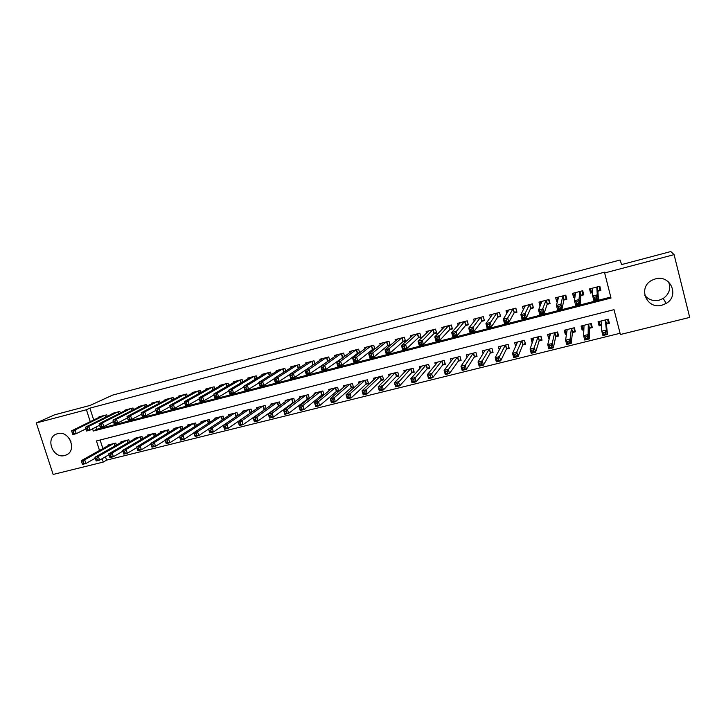 <?xml version="1.0" encoding="UTF-8"?>
<svg xmlns="http://www.w3.org/2000/svg" width="726" height="726" viewBox="0 0 726 726"><rect width="100%" height="100%" fill="white"/><g stroke="black" fill="none" stroke-linecap="round" stroke-linejoin="round"><path stroke-width="1.09" d="M57.626 433.667C69.542 429.974 77.564 451.282 65.757 455.157L64.723 455.492C52.717 459.113 44.821 437.624 56.837 433.912L57.626 433.667M668.61 281.978C671.015 288.621 669.218 294.121 663.228 298.459L659.172 300.174C653.228 301.381 648.418 299.756 644.752 295.282M655.351 278.911C670.379 274.283 679.881 295.845 666.187 303.414L661.958 305.201C646.421 309.83 637.428 287.124 652.102 280.163L655.351 278.911M105.479 456.736L106.568 460.13L103.237 462.09L53.143 474.45L36.3 422.968L54.604 414.818L90.151 405.398L112.485 395.153L620.04 260.017L621.665 264.573L670.797 251.55L674.091 254.645L689.7 317.407L620.403 334.505L614.014 309.666L96.449 440.945L99.507 450.474M106.568 460.13L620.086 333.27M107.266 416.352L106.776 414.827L98.999 416.851L99.144 417.305M120.334 413.003L119.826 411.424L111.986 413.466L112.131 413.929M133.502 409.636L132.985 407.994L125.081 410.054L125.226 410.535M146.779 406.233L146.244 404.536L138.276 406.614L138.43 407.114M160.156 402.821L159.602 401.051L151.571 403.139L151.734 403.665M173.65 399.373L173.078 397.539L164.983 399.645L165.147 400.189M187.254 395.906L186.664 393.991L178.496 396.124L178.669 396.686M200.966 392.421L200.349 390.425L192.127 392.566L192.299 393.156M214.787 388.909L214.152 386.822L205.857 388.991L206.048 389.599M228.726 385.379L228.073 383.201L219.706 385.379L219.896 386.014M242.783 381.822L242.094 379.535L233.663 381.74L233.872 382.402M256.959 378.246L256.242 375.85L247.738 378.065L247.947 378.763M271.252 374.652L270.508 372.129L261.932 374.362L262.15 375.097M285.672 371.031L284.882 368.381L276.243 370.632L276.47 371.403M300.21 367.401L299.384 364.597L290.672 366.875L290.908 367.683M314.875 363.753L314.004 360.786L305.219 363.082L305.464 363.935M329.668 360.096L328.751 356.947L319.885 359.252L320.157 360.16M344.587 356.43L343.616 353.063L334.686 355.395L334.958 356.357M359.642 352.754L358.617 349.152L349.596 351.502L349.896 352.527M372.184 349.76L374.834 349.07L373.736 345.213L364.643 347.582L364.96 348.68M387.412 345.803L390.089 345.113L388.982 341.238L379.816 343.625L380.152 344.805M402.767 341.819L405.471 341.12L404.373 337.227L395.125 339.632L395.479 340.911M418.258 337.799L420.98 337.091L419.882 333.18L410.562 335.612L410.943 336.991M433.876 333.742L436.625 333.034L435.536 329.096L426.126 331.555L426.552 333.062M449.639 329.649L452.407 328.932L451.318 324.985L441.835 327.453L442.288 329.114M465.538 325.529L468.334 324.803L467.245 320.828L457.67 323.324L458.179 325.175M481.574 321.364L484.387 320.629L483.307 316.645L473.651 319.159L474.214 321.237M497.746 317.162L500.595 316.427L499.506 312.416L489.769 314.957L490.413 317.316M514.072 312.924L516.939 312.18L515.859 308.151L506.031 310.719L506.775 313.46M530.534 308.65L533.428 307.897L532.349 303.849L522.439 306.436L523.31 309.703M547.141 304.339L550.072 303.577L548.992 299.511L538.991 302.125L540.062 306.145M563.902 299.992L566.852 299.221L565.781 295.137L555.689 297.769L556.76 301.844L557.405 301.68M580.818 295.6L583.795 294.829L582.724 290.718L572.542 293.377L573.613 297.469L574.938 297.125M598.859 321.573L599.113 325.856L601.364 325.293M606.373 324.041L609.377 323.288L608.315 319.195L598.052 321.772L599.113 325.856M582.343 326.273L582.143 330.112L583.858 329.677M589.34 328.306L592.307 327.562L591.245 323.487L581.081 326.038L582.143 330.112M565.808 331.201L565.318 334.323L566.516 334.024M572.451 332.535L575.391 331.8L574.33 327.735L564.256 330.276L565.318 334.323M549.337 335.775L548.647 338.498L549.328 338.325M555.717 336.728L558.63 335.993L557.568 331.954L547.576 334.468L548.647 338.498M532.975 340.167L532.294 342.59M539.128 340.875L542.013 340.158L540.943 336.138L531.051 338.625L532.122 342.636M522.684 344.995L525.551 344.278L524.471 340.276L514.661 342.745L515.632 346.338M506.385 349.079L509.225 348.362L508.146 344.387L498.426 346.828L499.261 349.923M490.222 353.117L493.045 352.419L491.965 348.453L482.327 350.876L483.062 353.598M474.214 357.128L477 356.43L475.92 352.491L466.364 354.896L467.027 357.31M458.333 361.103L461.101 360.414L460.021 356.493L450.547 358.871L451.145 361.049M442.597 365.051L445.337 364.361L444.248 360.459L434.856 362.818L435.409 364.797M426.988 368.953L429.71 368.273L428.621 364.388L419.31 366.73L419.819 368.536M411.515 372.828L414.21 372.148L413.121 368.282L403.892 370.605L404.364 372.275M396.178 376.667L398.855 375.995L397.757 372.148L388.601 374.453L389.045 375.995M380.969 380.478L383.618 379.816L382.52 375.977L373.445 378.264L373.854 379.698M365.886 384.254L368.518 383.591L367.42 379.78L358.417 382.048L358.798 383.382M350.93 387.993L353.535 387.339L352.437 383.546L343.507 385.796L343.879 387.049M336.102 391.713L338.688 391.06L337.581 387.285L328.733 389.508L329.078 390.697M321.391 395.389L323.959 394.753L322.852 390.987L314.077 393.202L314.403 394.318M306.808 399.046L309.185 398.447M292.342 402.667L294.266 402.186M277.994 406.251L279.474 405.888M263.774 409.818L264.799 409.564M249.662 413.348L250.261 413.203M100.124 440.01L102.874 448.595M309.33 398.329L308.251 394.663L299.539 396.85L299.856 397.912M294.792 401.777L293.758 398.311L285.127 400.48L285.427 401.487M280.381 405.217L279.392 401.923L270.834 404.073L271.116 405.026M259.128 407.023L238.173 421.634L241.912 420.699L243.101 424.619L266.088 408.638L265.144 405.507L256.65 407.64L256.922 408.547M251.913 412.05L251.015 409.056L242.584 411.179L242.847 412.05M237.856 415.435L236.994 412.586L228.636 414.682L228.89 415.517M223.926 418.811L223.091 416.08L214.796 418.167L215.041 418.966M210.095 422.169L209.297 419.546L201.075 421.615L201.311 422.387M196.392 425.5L195.612 422.995L187.462 425.046L187.689 425.781M182.789 428.812L182.044 426.407L173.95 428.44L174.176 429.148M169.303 432.106L168.577 429.792L160.555 431.807L160.764 432.487M155.927 435.382L155.228 433.15L147.26 435.155L147.469 435.809M142.65 438.631L141.969 436.48L134.074 438.468L134.274 439.103M129.482 441.862L128.829 439.793L120.988 441.762L121.178 442.37M116.423 445.074L115.779 443.069L108.011 445.029L108.192 445.619M92.556 428.83L93.264 431.035L611.02 298.032L604.468 272.214L89.906 408.13L93.699 419.973M95.977 427.088L96.685 429.284L610.775 297.079M597.879 291.171L600.883 290.391L599.821 286.262L589.539 288.939L590.61 293.059L592.625 292.533M357.083 353.68L359.125 353.154M342.109 357.564L343.543 357.192M327.272 361.421L328.098 361.203M36.3 422.968L86.43 409.736L90.26 421.67M89.906 408.13L86.43 409.736M604.586 272.985L674.091 254.645M102.139 458.669L103.237 462.09M96.685 429.284L93.264 431.035M590.601 288.757L590.61 293.059M574.03 294.429L573.613 297.469M557.423 299.357L556.76 301.844M71.075 441.952L69.097 438.186M599.449 286.353L599.966 289.874L599.077 286.452M592.616 292.088L591.454 292.079L590.574 288.667M599.966 289.874L597.87 291.026L598.424 299.257L593.841 300.437L592.697 296.036L592.534 288.158M594.422 297.27L592.697 296.036L597.28 294.847L598.424 299.257L596.718 298.558L596.264 296.789L594.422 297.27L594.884 299.03L596.718 298.558M596.817 287.042L597.28 294.847L596.264 296.789M593.841 300.437L594.884 299.03M599.086 321.509L599.903 324.685L601.328 324.812M607.58 319.376L608.397 322.553L607.989 319.277M601.046 321.019L601.8 331.165L606.373 330.021L607.508 334.405L606.355 323.85L608.397 322.553M605.829 333.779L607.508 334.405L602.934 335.53L601.8 331.165L603.542 332.481L603.996 334.232L605.829 333.779L605.375 332.018L603.542 332.481M605.375 332.018L606.373 330.021L605.321 319.948M603.996 334.232L602.934 335.53M583.114 292.224L582.987 294.284L582.107 290.881M575.019 296.48L573.676 293.077M582.987 294.284L580.827 295.446L580.165 303.958L575.618 305.129L574.475 300.745L575.509 292.596M576.154 301.989L574.475 300.745L579.012 299.575L580.165 303.958L578.431 303.277L577.969 301.517L576.154 301.989L576.607 303.74L578.431 303.277M579.747 291.489L579.012 299.575L577.969 301.517M575.618 305.129L576.607 303.74M566.398 297.478L566.171 298.649L565.282 295.264M557.722 300.473L556.924 297.442M566.171 298.649L563.939 299.829L562.078 308.614L557.577 309.775L556.434 305.41L558.621 297.025M558.049 306.662L556.434 305.41L560.926 304.248L562.078 308.614L560.318 307.942L559.855 306.19L558.049 306.662L558.512 308.405L560.318 307.942M562.832 295.899L560.926 304.248L559.855 306.19M557.577 309.775L558.512 308.405M549.718 302.27L549.491 302.987L548.602 299.611M540.897 303.958L540.325 301.771M549.491 302.987L547.195 304.176L544.164 313.224L539.708 314.376L538.556 310.038L541.905 301.363M540.126 311.291L538.556 310.038L543.012 308.886L544.164 313.224L542.376 312.57L541.914 310.828L540.126 311.291L540.589 313.024L542.376 312.57M546.07 300.274L541.914 310.828M539.708 314.376L540.589 313.024M533.147 306.853L532.076 303.922M524.308 307.715L523.863 306.063M532.966 307.279L530.606 308.486L526.414 317.797L522.003 318.932L520.851 314.612L525.325 305.682M522.375 315.874L520.851 314.612L525.261 313.478L526.414 317.797L524.608 317.144L524.145 315.42L522.375 315.874L522.838 317.598L524.608 317.144M529.454 304.611L524.145 315.42M522.003 318.932L522.838 317.598M582.207 325.756L583.032 328.914L583.885 329.005M590.628 323.642L591.454 326.8L591.427 324.186M584.031 325.402L583.604 335.684L588.142 334.559L589.276 338.915L589.34 328.116L591.454 326.8M587.57 338.298L589.276 338.915L584.748 340.04L583.604 335.684L585.301 337.009L585.755 338.752L587.57 338.298L587.116 336.555L585.301 337.009M587.116 336.555L588.142 334.559L588.278 324.232M585.755 338.752L584.748 340.04M565.481 329.967L566.643 333.143M573.83 327.862L574.656 331.011L574.801 329.531M567.188 329.531L565.59 340.167L570.082 339.051L571.217 343.389L572.469 332.336L574.656 331.011M569.483 342.781L571.217 343.389L566.734 344.496L565.59 340.167L567.224 341.492L567.687 343.226L569.483 342.781L569.03 341.048L567.224 341.492M569.03 341.048L570.082 339.051L571.389 328.479M567.687 343.226L566.734 344.496M548.901 334.132L549.664 336.991M557.178 332.054L558.004 335.185L558.185 334.296M550.48 333.733L547.74 344.614L552.187 343.507L553.33 347.818L555.753 336.528L558.004 335.185M551.569 347.228L553.33 347.818L548.883 348.916L547.74 344.614L549.328 345.939L549.791 347.663L551.569 347.228L551.116 345.494L549.328 345.939M551.116 345.494L552.187 343.507L554.646 332.69M549.791 347.663L548.883 348.916M532.476 338.271L533.047 340.43M540.67 336.202L541.66 338.797M533.928 337.899L530.062 349.006L534.472 347.917L535.616 352.201L539.191 340.675L541.496 339.323M533.828 351.62L535.616 352.201L531.214 353.29L530.062 349.006L531.604 350.34L532.058 352.056L533.828 351.62L533.365 349.905L531.604 350.34M533.365 349.905L538.057 336.864M532.058 352.056L531.214 353.29M516.703 311.309L515.696 308.196M507.901 311.599L507.556 310.32M516.585 311.536L514.162 312.761L508.844 322.317L504.47 323.442L503.318 319.15L508.89 309.966M504.788 320.411L503.318 319.15L507.683 318.024L508.844 322.317L507.002 321.682L506.539 319.957L504.788 320.411L505.251 322.135L507.002 321.682M512.983 308.904L506.539 319.957M504.47 323.442L505.251 322.135M516.186 342.363L516.64 344.042M524.308 340.322L525.243 343.153M517.52 342.028L512.547 353.362L516.912 352.282L518.065 356.548L522.765 344.786L525.143 343.425M516.25 355.976L518.065 356.548L513.699 357.628L512.547 353.362L514.044 354.705L514.498 356.412L516.25 355.976L515.787 354.27L514.044 354.705M515.787 354.27L521.604 341.002M514.498 356.412L513.699 357.628M500.395 315.683L499.452 312.434M491.665 315.556L491.384 314.53M500.35 315.746L497.864 316.99L491.429 326.8L487.101 327.916L485.939 323.651L492.609 314.213M487.364 324.912L485.939 323.651L490.268 322.525L491.429 326.8L489.569 326.174L489.097 324.468L487.364 324.912L487.836 326.627L489.569 326.174M496.666 313.16L489.097 324.468M487.101 327.916L487.836 326.627M500.032 346.429L500.395 347.754M508.091 344.396L508.962 347.4M501.258 346.12L495.205 357.682L499.524 356.611L500.677 360.849L506.485 348.861L508.926 347.482M498.835 360.296L500.677 360.849L496.357 361.92L495.205 357.682L496.648 359.025L497.11 360.722L498.835 360.296L498.381 358.59L496.648 359.025M498.381 358.59L505.305 345.095M497.11 360.722L496.357 361.92M475.584 319.531L475.358 318.714M484.206 319.957L481.701 321.182L474.178 331.238L469.894 332.345L468.733 328.098L476.465 318.424M470.112 329.368L468.733 328.098L473.016 326.99L474.178 331.238L472.29 330.629L471.827 328.923L470.112 329.368L470.575 331.074L472.29 330.629M480.485 317.38L471.827 328.923M469.894 332.345L470.575 331.074M484.024 350.449L484.324 351.52M485.131 350.177L478.017 361.956L482.3 360.895L483.452 365.114L490.349 352.9L492.809 351.538M481.592 364.57L483.452 365.114L479.169 366.176L478.017 361.956L479.414 363.299L479.877 364.996L481.592 364.57L481.129 362.873L479.414 363.299M481.129 362.873L489.152 349.161M479.877 364.996L479.169 366.176M459.649 323.515L459.467 322.861M468.152 324.15L465.684 325.339L457.099 335.639L452.852 336.737L451.681 332.508L460.456 322.598M453.015 333.788L451.681 332.508L455.928 331.41L457.099 335.639L455.184 335.04L454.712 333.343L453.015 333.788L453.478 335.476L455.184 335.04M464.449 321.564L454.712 333.343M452.852 336.737L453.478 335.476M468.161 354.442L468.397 355.304M469.15 354.197L460.992 366.194L465.23 365.142L466.391 369.334L474.35 356.911L476.773 355.586M464.504 368.799L466.391 369.334L462.144 370.387L460.992 366.194L462.335 367.547L462.798 369.225L464.504 368.799L464.041 367.12L462.335 367.547M464.041 367.12L473.125 353.19M462.798 369.225L462.144 370.387M443.858 327.49L443.713 326.963M452.234 328.297L449.811 329.468L440.165 339.995L435.954 341.084L434.783 336.882L444.593 326.736M436.072 338.153L434.783 336.882L438.994 335.793L440.165 339.995L438.232 339.405L437.76 337.717L436.072 338.153L436.544 339.841L438.232 339.405M448.55 325.702L437.76 337.717M435.954 341.084L436.544 339.841M452.425 358.399L452.616 359.089M453.305 358.181L444.121 370.396L448.323 369.343L449.485 373.527L458.496 360.886L460.874 359.597M447.57 373.001L449.485 373.527L445.283 374.562L444.121 370.396L445.891 373.418L447.57 373.001L447.107 371.322L445.419 371.739M447.107 371.322L457.253 357.183M445.891 373.418L445.283 374.562M436.453 332.417L434.066 333.552L423.394 344.315L419.22 345.385L418.049 341.211L428.866 330.838M419.292 342.49L418.049 341.211L422.223 340.131L423.394 344.315L421.434 343.734L420.962 342.055L419.292 342.49L419.764 344.169L421.434 343.734M432.787 329.813L420.962 342.055M419.22 345.385L419.764 344.169M436.825 362.319L436.979 362.873M437.596 362.129L427.405 374.552L431.571 373.518L432.732 377.674L442.769 364.815L445.12 363.563M430.799 377.157L432.732 377.674L428.567 378.7L427.405 374.552L429.13 377.565L430.799 377.157L430.327 375.487L428.658 375.905M430.327 375.487L441.508 361.149M429.13 377.565L428.567 378.7M420.817 336.501L418.466 337.608L406.778 348.598L402.64 349.66L401.469 345.494L413.275 334.904M402.667 346.783L401.469 345.494L405.598 344.433L406.778 348.598L404.79 348.026L404.318 346.356L402.667 346.783L403.139 348.453L404.79 348.026M417.16 333.887L405.598 344.433L404.318 346.356M402.64 349.66L403.139 348.453M422.015 366.049L410.843 378.673L414.963 377.647L416.134 381.776L427.187 368.717L429.493 367.501M414.174 381.277L416.134 381.776L412.005 382.802L410.843 378.673L412.522 381.685L414.174 381.277L413.711 379.616L412.059 380.034M413.711 379.616L425.899 365.069M412.522 381.685L412.005 382.802M405.308 340.548L402.994 341.619L390.307 352.836L386.214 353.889L385.034 349.75L397.812 338.933M386.196 351.039L385.034 349.75L389.127 348.689L390.307 352.836L388.301 352.273L387.829 350.613L386.196 351.039L386.668 352.7L388.301 352.273M401.669 337.926L389.127 348.689L387.829 350.613M386.214 353.889L386.668 352.7M406.578 369.933L394.427 382.756L398.52 381.74L399.681 385.851L411.733 372.592L414.001 371.413M397.712 385.361L399.681 385.851L395.597 386.867L394.427 382.756L396.069 385.76L397.712 385.361L397.24 383.709L395.597 384.118M397.24 383.709L410.426 368.962M396.069 385.76L395.597 386.867M391.269 373.781L378.164 386.804L382.221 385.796L383.392 389.889L396.405 376.431L398.647 375.278M381.386 389.399L383.392 389.889L379.335 390.887L378.164 386.804L379.762 389.808L381.386 389.399L380.923 387.766L379.299 388.165M380.923 387.766L395.08 372.819M379.762 389.808L379.335 390.887M376.086 377.602L362.047 390.815L366.067 389.808L367.238 393.882L381.214 380.233L383.419 379.108M365.214 393.41L367.238 393.882L363.227 394.88L362.047 390.815L363.608 393.81L365.214 393.41L364.742 391.777L363.136 392.176M364.742 391.777L366.067 389.808L379.87 376.649M363.608 393.81L363.227 394.88M389.926 344.56L387.648 345.603L373.99 357.038L369.933 358.081L368.754 353.961L382.484 342.926M369.87 355.25L368.754 353.961L372.81 352.909L373.99 357.038L371.966 356.484L371.494 354.832L369.87 355.25L370.342 356.902L371.966 356.484M386.305 341.937L372.81 352.909L371.494 354.832M369.933 358.081L370.342 356.902M374.68 348.534L372.438 349.551L357.827 361.194L353.807 362.229L352.618 358.136L367.292 346.892M353.689 359.434L352.618 358.136L356.638 357.092L357.827 361.194L355.776 360.659L355.304 359.016L353.689 359.434L354.17 361.076L355.776 360.659M371.077 345.903L356.638 357.092L355.304 359.016M353.807 362.229L354.17 361.076M359.57 352.473L357.364 353.471L341.801 365.323L337.817 366.349L336.628 362.265L352.228 350.821M337.663 363.572L336.628 362.265L340.612 361.239L341.801 365.323L339.732 364.797L339.26 363.154L337.663 363.572L338.135 365.205L339.732 364.797M355.976 349.841L340.612 361.239L339.26 363.154M337.817 366.349L338.135 365.205M361.04 381.386L346.075 394.781L350.059 393.791L351.23 397.848L366.149 384.009L368.318 382.911M349.188 397.385L351.23 397.848L347.255 398.828L346.075 394.781L347.6 397.775L349.188 397.385L348.716 395.761L347.128 396.151M348.716 395.761L350.059 393.791L364.788 380.442M347.6 397.775L347.255 398.828M344.578 356.375L325.92 369.407L321.972 370.423L320.783 366.367L337.281 354.715M321.772 367.674L320.783 366.367L324.731 365.341L325.92 369.407L323.832 368.89L323.36 367.265L321.772 367.674L322.253 369.298L323.832 368.89M341.002 353.743L324.731 365.341L323.36 367.265M321.972 370.423L322.253 369.298M346.111 385.143L330.248 398.719L334.196 397.739L335.367 401.777L351.212 387.748L353.344 386.686M333.307 401.315L335.367 401.777L331.428 402.748L330.248 398.719L331.728 401.705L333.307 401.315L332.835 399.699L331.256 400.099M332.835 399.699L334.196 397.739L349.832 384.208M331.728 401.705L331.428 402.748M329.014 360.559L310.183 373.463L306.272 374.471L305.083 370.432L322.471 358.58M306.036 371.739L305.083 370.432L308.995 369.416L310.183 373.463L308.078 372.955L307.597 371.331L306.036 371.739L306.508 373.355L308.078 372.955M326.155 357.619L308.995 369.416L307.597 371.331M306.272 374.471L306.508 373.355M331.31 388.864L314.558 402.621L318.469 401.65L319.649 405.662L336.401 391.459L338.498 390.416M317.571 405.217L319.649 405.662L315.737 406.633L314.558 402.621L316.001 405.607L317.571 405.217L317.099 403.611L315.529 404.001M317.099 403.611L318.469 401.65L334.995 387.938M316.001 405.607L315.737 406.633M313.36 364.788L294.584 377.475L290.709 378.473L289.52 374.453L307.779 362.41M290.427 375.769L289.52 374.453L293.395 373.454L294.584 377.475L292.46 376.975L291.988 375.36L290.427 375.769L290.908 377.375L292.46 376.975M311.436 361.457L293.395 373.454L291.988 375.36M290.709 378.473L290.908 377.375M316.636 392.557L299.012 406.496L302.887 405.525L304.067 409.528L321.709 395.135L323.778 394.127M301.971 409.083L304.067 409.528L300.192 410.48L299.012 406.496L300.419 409.473L301.971 409.083L301.499 407.486L299.938 407.867M301.499 407.486L302.887 405.525L320.293 391.632M300.419 409.473L300.192 410.48M289.556 374.571L279.129 381.459L275.281 382.448L274.092 378.446L293.204 366.213M274.963 379.762L274.092 378.446L277.94 377.447L279.129 381.459L276.987 380.969L276.506 379.362L274.963 379.762L275.444 381.359L276.987 380.969M296.834 365.269L277.94 377.447L276.506 379.362M275.281 382.448L275.444 381.359M302.08 396.214L283.603 410.326L287.442 409.373L288.621 413.348L309.176 397.794M286.507 412.922L288.621 413.348L284.783 414.301L283.603 410.326L284.964 413.303L286.507 412.922L286.035 411.324L284.492 411.706M286.035 411.324L287.442 409.373L305.7 395.307M284.964 413.303L284.783 414.301M274.183 378.745L263.81 385.397L259.999 386.377L258.801 382.402L278.757 369.979M259.636 383.718L258.801 382.402L262.612 381.413L263.81 385.397L261.641 384.916L261.16 383.319L259.636 383.718L260.117 385.315L261.641 384.916M282.36 369.044L262.612 381.413L261.16 383.319M259.999 386.377L260.117 385.315M287.641 399.844L268.33 414.129L272.132 413.185L273.321 417.132L294.692 401.442M271.179 416.715L273.321 417.132L269.509 418.076L268.33 414.129L269.655 417.096L271.179 416.715L270.707 415.136L269.183 415.508M270.707 415.136L272.132 413.185L291.235 398.937M269.655 417.096L269.509 418.076M258.946 382.865L248.619 389.308L244.844 390.279L243.646 386.323L264.427 373.718M244.444 387.639L243.646 386.323L247.421 385.343L248.619 389.308L246.441 388.837L245.96 387.248L244.444 387.639L244.925 389.227L246.441 388.837M268.003 372.783L247.421 385.343L245.96 387.248M244.844 390.279L244.925 389.227M273.321 403.447L253.183 417.895L256.959 416.96L258.138 420.889L280.327 405.054M255.988 420.481L258.138 420.889L254.372 421.824L253.183 417.895L254.472 420.853L255.988 420.481L255.507 418.902L254 419.283M255.507 418.902L256.959 416.96L276.887 402.549M254.472 420.853L254.372 421.824M243.836 386.931L233.563 393.183L229.824 394.145L228.626 390.207L250.216 377.42M229.389 391.532L228.626 390.207L232.365 389.236L233.563 393.183L231.367 392.721L230.886 391.142L229.389 391.532L229.861 393.111L231.367 392.721M253.755 376.495L232.365 389.236L230.886 391.142M229.824 394.145L229.861 393.111M240.923 424.211L243.101 424.619L239.362 425.545L238.173 421.634L239.426 424.583L240.923 424.211L240.451 422.641L238.954 423.013M240.451 422.641L241.912 420.699L262.667 406.124M239.426 424.583L239.362 425.545M228.853 390.951L218.644 397.022L214.932 397.984L213.734 394.055L236.122 381.096M214.46 395.38L213.734 394.055L217.437 393.102L218.644 397.022L216.421 396.577L215.94 394.998L214.46 395.38L214.941 396.959L216.421 396.577M239.634 380.179L217.437 393.102L215.94 394.998M214.932 397.984L214.941 396.959M213.998 394.926L203.843 400.834L200.167 401.777L198.969 397.875L222.138 384.744M199.659 399.209L198.969 397.875L202.645 396.922L203.843 400.834L201.61 400.389L201.129 398.828L199.659 399.209L200.14 400.77L201.61 400.389M225.623 383.836L202.645 396.922L201.129 398.828M200.167 401.777L200.14 400.77M199.269 398.864L189.177 404.609L185.529 405.553L184.331 401.66L208.271 388.356M184.985 402.994L184.331 401.66L187.98 400.725L189.177 404.609L186.927 404.173L186.446 402.612L184.985 402.994L185.466 404.554L186.927 404.173M211.729 387.457L187.98 400.725L186.446 402.612M185.529 405.553L185.466 404.554M245.043 410.562L223.29 425.336L227.002 424.411L228.191 428.313L251.26 412.504M225.995 427.913L228.191 428.313L224.479 429.229L223.29 425.336L224.516 428.286L225.995 427.913L225.523 426.353L224.035 426.725M225.523 426.353L227.002 424.411L248.546 409.682M224.516 428.286L224.479 429.229M231.068 414.074L208.543 429.002L212.219 428.086L213.408 431.97L236.495 416.37M211.202 431.58L213.408 431.97L209.732 432.877L208.543 429.002L209.723 431.943L211.202 431.58L210.721 430.028L209.251 430.391M210.721 430.028L212.219 428.086L234.552 413.203M209.723 431.943L209.732 432.877M217.21 417.559L193.915 432.642L197.563 431.734L198.752 435.6L208.571 429.093M196.528 435.219L198.752 435.6L195.103 436.498L193.915 432.642L195.067 435.582L196.528 435.219L196.047 433.667L194.586 434.03M196.047 433.667L197.563 431.734L220.668 416.688M195.067 435.582L195.103 436.498M184.667 402.748L174.639 408.357L171.018 409.282L169.82 405.417L194.523 391.949M170.438 406.751L169.82 405.417L173.432 404.482L174.639 408.357L172.371 407.93L171.89 406.378L170.438 406.751L170.928 408.302L172.371 407.93M197.944 391.051L173.432 404.482L171.89 406.378M171.018 409.282L170.928 408.302M203.471 421.016L179.413 436.253L183.025 435.346L184.222 439.194L193.987 432.868M181.981 438.822L184.222 439.194L180.611 440.092L179.413 436.253L180.529 439.185L181.981 438.822L181.5 437.288L180.057 437.642M181.5 437.288L183.025 435.346L206.892 420.154M180.529 439.185L180.611 440.092M170.183 406.596L160.219 412.059L156.635 412.985L155.437 409.137L180.874 395.507M156.017 410.471L155.437 409.137L159.021 408.212L160.219 412.059L157.941 411.642L157.46 410.099L156.017 410.471L156.507 412.014L157.941 411.642M184.277 394.617L159.021 408.212L157.46 410.099M156.635 412.985L156.507 412.014M189.831 424.447L165.038 439.829L168.623 438.931L169.811 442.76L179.522 436.598M167.561 442.397L169.811 442.76L166.236 443.65L165.038 439.829L166.127 442.751L167.561 442.397L167.08 440.863L165.646 441.217M167.08 440.863L168.623 438.931L193.234 423.594M166.127 442.751L166.236 443.65M155.827 410.408L145.926 415.744L142.378 416.66L141.171 412.831L167.343 399.028M141.724 414.165L141.171 412.831L144.728 411.905L145.926 415.744L143.63 415.336L143.149 413.802L141.724 414.165L142.205 415.699L143.63 415.336M170.71 398.157L144.728 411.905L143.149 413.802M142.378 416.66L142.205 415.699M176.309 427.85L150.781 443.368L154.339 442.488L155.536 446.299L165.183 440.292M153.259 445.945L155.536 446.299L151.979 447.18L150.781 443.368L151.834 446.29L153.259 445.945L152.778 444.412L151.353 444.766M152.778 444.412L154.339 442.488L179.676 426.997M151.834 446.29L151.979 447.18M141.588 414.174L131.76 419.392L128.23 420.3L127.023 416.488L153.912 402.531M127.549 417.822L127.023 416.488L130.553 415.571L131.76 419.392L129.446 418.993L128.965 417.459L127.549 417.822L128.03 419.356L129.446 418.993M157.261 401.66L130.553 415.571L128.965 417.459M128.23 420.3L128.03 419.356M162.887 431.226L136.651 446.889L140.172 446.009L141.37 449.802L150.963 443.949M139.083 449.458L141.37 449.802L137.849 450.674L136.651 446.889L137.668 449.802L139.083 449.458L138.602 447.933L137.187 448.287M138.602 447.933L140.172 446.009L166.236 430.382M137.668 449.802L137.849 450.674M127.477 417.904L117.703 423.013L114.209 423.911L113.002 420.118L140.59 406.006M113.492 421.452L113.002 420.118L116.496 419.211L117.703 423.013L115.38 422.614L114.889 421.098L113.492 421.452L113.982 422.977L115.38 422.614M143.911 405.144L116.496 419.211L114.889 421.098M114.209 423.911L113.982 422.977M113.474 421.597L103.773 426.598L100.306 427.487L99.099 423.712L127.377 409.455M99.553 425.055L99.099 423.712L102.566 422.813L103.773 426.598L101.431 426.207L100.941 424.692L99.553 425.055L100.043 426.57L101.431 426.207M130.671 408.593L102.566 422.813L100.941 424.692M100.306 427.487L100.043 426.57M117.539 412.023L88.744 426.389L85.305 427.278L114.272 412.867M99.589 425.255L89.951 430.155L86.521 431.035L86.222 430.128L87.601 429.774L87.111 428.267L85.741 428.621L86.222 430.128M87.111 428.267L88.744 426.389L89.951 430.155L87.601 429.774M85.305 427.278L85.741 428.621M149.583 434.575L122.63 450.374L126.124 449.503L127.322 453.278L136.86 447.57M125.026 452.942L127.322 453.278L123.837 454.14L122.63 450.374L123.629 453.287L125.026 452.942L124.545 451.427L123.148 451.772M124.545 451.427L126.124 449.503L152.896 433.74M123.629 453.287L123.837 454.14M136.37 437.896L108.737 453.832L112.203 452.97L113.401 456.727L122.876 451.145M111.087 456.391L113.401 456.727L109.935 457.58L108.737 453.832L109.699 456.736L111.087 456.391L110.606 454.893L109.218 455.238M110.606 454.893L112.203 452.97L139.664 437.061M109.699 456.736L109.935 457.58M123.275 441.19L94.952 457.262L98.391 456.409L99.589 460.148L109.009 454.694M97.257 459.821L99.589 460.148L96.159 460.992L95.886 460.166L97.257 459.821L96.776 458.324L95.405 458.669L95.886 460.166M96.776 458.324L98.391 456.409L126.533 440.364M95.405 458.669L94.952 457.262M104.508 415.417L75.041 429.937L71.629 430.817L101.259 416.261M85.822 428.885L76.248 433.676L72.845 434.556L72.518 433.658L73.88 433.313L73.399 431.807L72.028 432.161L72.518 433.658M73.399 431.807L75.041 429.937L76.248 433.676L73.88 433.313M71.629 430.817L72.028 432.161M110.27 444.457L81.285 460.665L84.697 459.812L85.895 463.533L95.251 458.206M83.554 463.215L85.895 463.533L82.492 464.377L82.183 463.56L83.554 463.215L83.073 461.727L81.702 462.063L82.183 463.56M83.073 461.727L84.697 459.812L113.51 443.64M81.702 462.063L81.285 460.665M596.981 286.997L597.988 290.926M596.845 287.033L597.87 291.026M606.355 323.85L605.348 319.939M606.473 323.732L605.475 319.903M579.938 291.444L580.954 295.346M579.793 291.48L580.827 295.446M563.058 295.845L564.075 299.729M562.904 295.881L563.939 299.829M546.324 300.21L547.34 304.076M546.161 300.255L547.195 304.176M529.735 304.53L530.76 308.378M529.563 304.575L530.606 308.486M589.34 328.116L588.323 324.223M589.458 327.998L588.468 324.186M572.469 332.336L571.453 328.461M572.605 332.218L571.607 328.424M555.753 336.528L554.737 332.671M555.898 336.401L554.9 332.626M539.191 340.675L538.166 336.837M539.336 340.548L538.338 336.791M513.3 308.822L514.326 312.643M513.119 308.868L514.162 312.761M522.765 344.786L521.74 340.966M522.92 344.659L521.921 340.921M497.001 313.069L498.036 316.881M496.811 313.115L497.864 316.99M506.485 348.861L505.459 345.059M506.648 348.734L505.641 345.013M480.848 317.28L481.882 321.074M480.657 317.335L481.701 321.182M490.349 352.9L489.315 349.124M490.522 352.772L489.515 349.07M464.84 321.455L465.874 325.23M464.631 321.509L465.684 325.339M474.35 356.911L473.316 353.145M474.532 356.775L473.524 353.09M448.967 325.593L450.002 329.35M448.759 325.647L449.811 329.468M458.496 360.886L457.462 357.138M458.687 360.749L457.67 357.083M433.231 329.695L434.266 333.434M433.014 329.758L434.066 333.552M442.769 364.815L441.735 361.085M442.969 364.688L441.952 361.031M417.631 333.769L418.675 337.481M417.405 333.824L418.466 337.608M427.187 368.717L426.144 365.006M427.387 368.581L426.371 364.951M402.168 337.799L403.211 341.501M401.932 337.862L402.994 341.619M411.733 372.592L410.689 368.899M411.941 372.456L410.925 368.835M396.405 376.431L395.361 372.756M396.623 376.286L395.606 372.692M381.214 380.233L380.17 376.576M381.44 380.097L380.415 376.513M386.831 341.801L387.875 345.485M386.586 341.864L387.648 345.603M371.621 345.767L372.674 349.424M371.376 345.83L372.438 349.551M356.548 349.696L357.6 353.344M356.294 349.76L357.364 353.471M366.149 384.009L365.105 380.36M366.385 383.863L365.36 380.297M341.601 353.589L342.654 357.219M341.338 353.662L342.409 357.355M351.212 387.748L350.159 384.118M351.448 387.602L350.422 384.054M326.773 357.455L327.825 361.076M326.509 357.528L327.58 361.203M336.401 391.459L335.348 387.847M336.646 391.314L335.612 387.784M312.071 361.294L313.133 364.888M311.799 361.366L312.87 365.015M321.709 395.135L320.656 391.541M321.963 394.989L320.928 391.477M297.497 365.096L298.513 368.527M297.215 365.169L298.259 368.69M307.134 398.783L306.082 395.207M307.397 398.638L306.363 395.135M283.04 368.862L284.002 372.102M282.75 368.935L283.739 372.266M292.687 402.404L291.634 398.846M292.95 402.249L291.916 398.774M268.702 372.601L269.618 375.669M268.411 372.674L269.355 375.832M278.357 405.988L277.305 402.449M278.63 405.843L277.595 402.376M254.481 376.313L255.361 379.217M254.182 376.386L255.08 379.38M264.146 409.546L263.084 406.025M264.427 409.4L263.384 405.943M240.379 379.988L241.214 382.747M240.07 380.07L240.932 382.92M226.394 383.637L227.193 386.268M226.076 383.718L226.902 386.432M212.518 387.248L213.281 389.762M212.201 387.339L212.99 389.926M250.053 413.076L248.991 409.564M250.334 412.931L249.29 409.491M236.068 416.579L235.006 413.085M236.358 416.425L235.315 413.003M222.174 419.973L221.131 416.57M222.455 419.782L221.448 416.497M198.752 390.842L199.487 393.238M198.425 390.924L199.187 393.401M208.371 423.285L207.373 420.036M208.661 423.095L207.7 419.955M185.103 394.399L185.811 396.695M184.767 394.49L185.502 396.859M194.686 426.579L193.724 423.467M194.985 426.389L194.06 423.385M171.554 397.93L172.244 400.135M171.218 398.02L171.926 400.298M181.119 429.856L180.184 426.87M181.418 429.665L180.52 426.788M158.123 401.433L158.776 403.547M157.778 401.523L158.468 403.71M167.652 433.113L166.753 430.246M167.96 432.923L167.098 430.164M144.792 404.908L145.427 406.932M144.447 404.999L145.109 407.105M131.569 408.357L132.186 410.308M131.224 408.448L131.86 410.471M118.456 411.778L119.046 413.657M118.093 411.869L118.719 413.82M154.293 436.353L153.431 433.603M154.611 436.163L153.776 433.513M141.053 439.575L140.209 436.925M141.37 439.384L140.563 436.834M127.903 442.778L127.095 440.228M128.23 442.588L127.449 440.137M105.433 415.172L106.014 416.978M105.079 415.272L105.678 417.141M114.871 445.955L114.082 443.495M115.198 445.773L114.445 443.404M65.757 455.157L67.672 454.149M666.187 303.414L663.228 298.459"/></g></svg>
